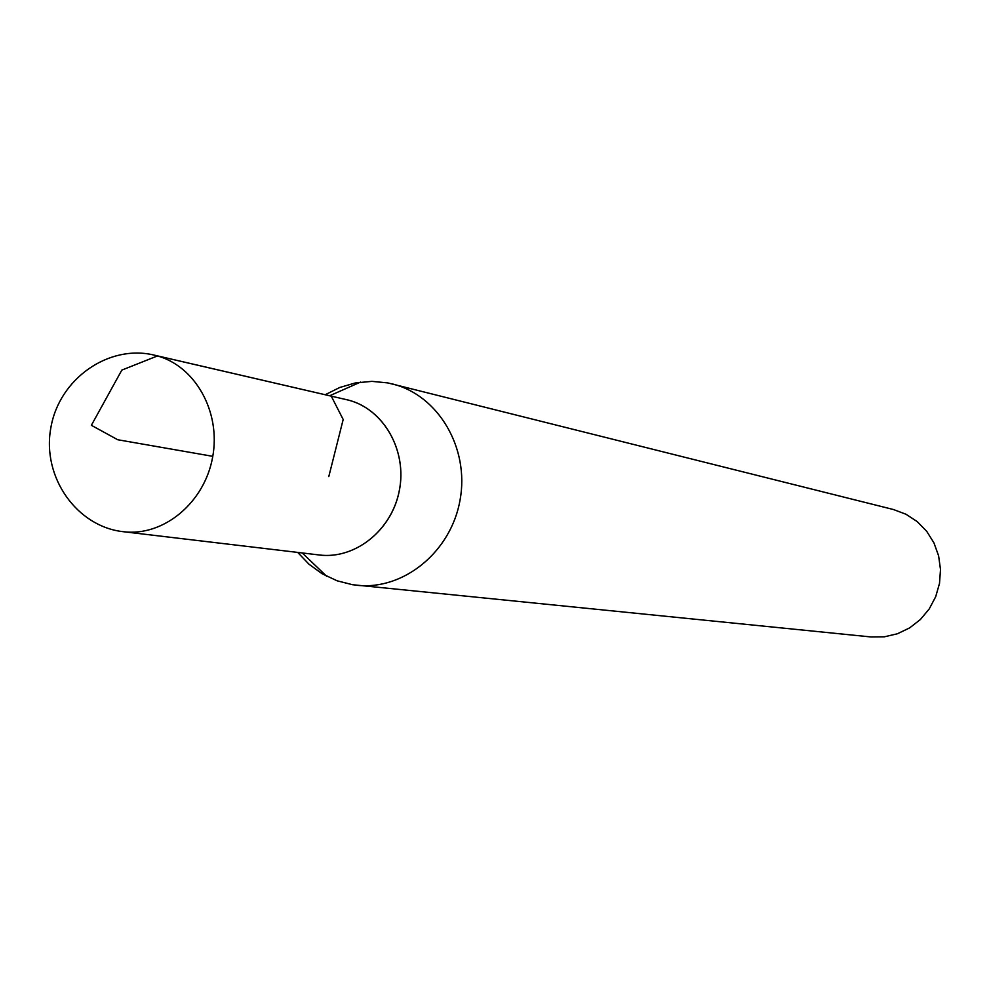 <?xml version="1.0" encoding="UTF-8"?>
<svg xmlns="http://www.w3.org/2000/svg" width="990" height="990" viewBox="0 0 990 990"><rect width="100%" height="100%" fill="white"/><g stroke="black" fill="none" stroke-linecap="round" stroke-linejoin="round"><path stroke-width="1.49" d="M297.693 552.408L308.967 564.201L321.985 573.668L337.107 580.808L352.539 584.719L870.977 636.954L884.342 636.817L897.423 633.761L909.624 627.908L920.391 619.517L929.214 608.961L935.686 596.722L939.51 583.382L940.5 569.522L938.607 555.811L933.941 542.879L926.702 531.296L917.247 521.606L905.999 514.255L893.5 509.541L387.771 382.907L371.931 381.36L355.286 382.957L339.83 387.449L325.227 394.725M357.056 585.3C403.871 590.399 451.242 551.566 460.115 499.752C469.532 448.037 438.335 395.27 392.609 383.996L392.226 383.897M317.233 554.734C353.479 560.563 391.434 531.395 399.255 491.04C407.534 450.796 383.749 408.92 348.096 400.01L344.396 399.168M154.168 355.113L348.084 400.034C383.34 408.87 407.088 449.955 399.44 489.889C392.238 529.898 355.361 559.56 319.325 554.982L123.329 531.704C163.263 536.803 204.398 502.945 212.59 457.392C221.277 411.927 195.055 365.36 155.987 355.558L154.168 355.113C108.937 344.075 59.041 378.625 50.799 428.051C41.803 477.353 77.034 526.754 123.329 531.704M212.788 456.341L117.711 439.733L91.365 425.304L121.832 370.099L157.509 355.917L331.266 396.149L343.183 419.5L328.791 476.598M302.235 552.952L326.638 576.254M329.682 395.753L360.546 382.091"/></g></svg>
